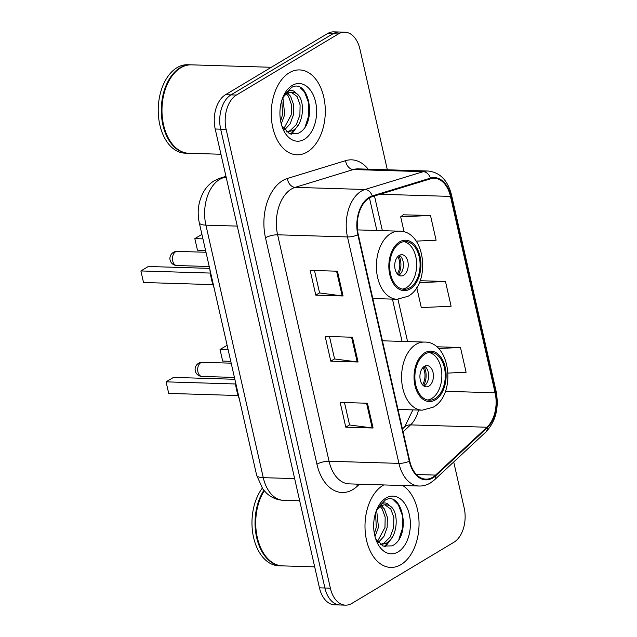 <?xml version="1.0" encoding="UTF-8"?>
<svg xmlns="http://www.w3.org/2000/svg" width="637" height="637" viewBox="0 0 637 637"><rect width="100%" height="100%" fill="white"/><g stroke="black" fill="none" stroke-linecap="round" stroke-linejoin="round"><path stroke-width="0.96" d="M387.336 169.776L359.937 49.168A26.539 16.881 91.8 0 0 344.816 32.184L333.899 31.85A26.539 16.881 91.8 0 0 327.466 33.618L225.514 94.714A26.539 16.881 91.8 0 0 215.21 129.016L319.455 587.832A26.539 16.881 91.8 0 0 334.568 604.816L340.031 604.983A26.539 16.881 91.8 0 1 324.91 587.999A26.539 16.881 91.8 0 0 340.031 604.983L345.485 605.15A26.539 16.881 91.8 0 0 351.927 603.382L453.87 542.286A26.539 16.881 91.8 0 0 464.174 507.984L453.719 461.952M344.816 32.184A26.539 16.881 91.8 0 0 338.382 33.952L236.431 95.048A26.539 16.881 91.8 0 0 226.127 129.351L220.673 129.184L324.91 587.999L220.673 129.184A26.539 16.881 91.8 0 1 230.976 94.881A26.539 16.881 91.8 0 0 220.673 129.184L215.21 129.016M338.382 33.952L332.92 33.785L230.976 94.881L332.92 33.785A26.539 16.881 91.8 0 1 339.362 32.017A26.539 16.881 91.8 0 0 332.92 33.785L327.466 33.618M401.023 564.581A42.464 27.009 91.8 0 0 419.035 525.191A42.464 27.009 91.8 0 0 402.719 485.521A42.464 27.009 91.8 0 1 419.035 525.191A42.464 27.009 91.8 0 1 401.023 564.581A42.464 27.009 91.8 0 1 390.728 567.416A42.464 27.009 91.8 0 0 401.023 564.581M383.753 484.94A42.464 27.009 91.8 0 0 383.028 485.362A42.464 27.009 91.8 0 0 365.28 532.333A42.464 27.009 91.8 0 0 390.728 567.416A42.464 27.009 91.8 0 1 365.28 532.333A42.464 27.009 91.8 0 1 383.028 485.362A42.464 27.009 91.8 0 1 383.753 484.94M307.281 151.972A42.464 27.009 91.8 0 0 325.021 105.001A42.464 27.009 91.8 0 0 299.581 69.919A42.464 27.009 91.8 0 0 289.286 72.753A42.464 27.009 91.8 0 0 271.537 119.724A42.464 27.009 91.8 0 0 296.985 154.807A42.464 27.009 91.8 0 0 307.281 151.972A42.464 27.009 91.8 0 0 325.021 105.001A42.464 27.009 91.8 0 0 299.581 69.919A42.464 27.009 91.8 0 0 289.286 72.753A42.464 27.009 91.8 0 0 271.537 119.724A42.464 27.009 91.8 0 0 296.985 154.807A42.464 27.009 91.8 0 0 307.281 151.972M432.722 477.256A28.307 18.003 -88.2 0 1 425.858 479.143A28.307 18.003 -88.2 0 1 409.726 461.029L358.281 234.591A28.307 18.003 -88.2 0 1 372.319 196.642L430.524 178.814A28.307 18.003 -88.2 0 1 434.346 178.296A28.307 18.003 -88.2 0 1 450.478 196.411L495.1 392.814A28.307 18.003 -88.2 0 1 486.963 427.236L435.581 475.091A28.307 18.003 -88.2 0 1 432.722 477.256M432.873 477.917A29.015 18.457 91.8 0 0 435.804 475.696L487.186 427.841A29.015 18.457 91.8 0 0 495.522 392.559L450.9 196.156A29.015 18.457 91.8 0 0 430.453 178.121L372.239 195.941A29.015 18.457 91.8 0 0 357.859 234.846L409.304 461.284A29.015 18.457 91.8 0 0 432.873 477.917M337.451 271.211L310.155 270.383L315.785 295.138L343.072 295.974L337.451 271.211M314.487 270.51L319.583 292.948L342.188 295.902A7.079 2.062 -12.8 0 0 343.072 295.974M319.567 292.869L315.785 295.138M367.445 403.245L340.158 402.417L345.78 427.172L373.075 428.008L367.445 403.245M344.482 402.544L349.578 424.983L372.191 427.937A7.079 2.062 -12.8 0 0 373.075 428.008M349.562 424.903L345.78 427.172M352.452 337.228L325.157 336.4L330.778 361.155L358.074 361.991L352.452 337.228M329.48 336.527L334.584 358.965L357.19 361.92A7.079 2.062 -12.8 0 0 358.074 361.991M334.56 358.886L330.778 361.155M226.127 129.351L330.372 588.166A26.539 16.881 91.8 0 0 345.485 605.15M448.098 373.075L466.101 372.255L460.479 347.499L436.488 346.767M416.184 241.128L436.106 240.221L430.477 215.465L403.229 214.82M416.733 287.486L421.304 307.591L451.1 306.238L445.478 281.482L420.086 280.71M445.478 281.482L419.289 282.677M460.479 347.499L438.415 348.503M430.477 215.465L400.681 216.819L404.129 232.003M400.681 216.819L403.46 214.645M264.259 490.832A44.232 28.139 91.8 0 0 261.457 495.928A44.232 28.139 91.8 0 0 259.928 545.981A44.232 28.139 91.8 0 0 282.525 565.879L314.686 566.858M261.401 496.048A43.794 27.853 91.8 0 0 261.345 496.175A43.794 27.853 91.8 0 0 259.824 545.726A43.794 27.853 91.8 0 0 259.88 545.853M263.869 490.363A44.232 28.139 91.8 0 0 256.791 538.161A44.232 28.139 91.8 0 0 281.841 565.855A44.232 28.139 91.8 0 0 282.183 565.863M262.237 488.213A44.232 28.139 91.8 0 0 253.399 536.665A44.232 28.139 91.8 0 0 278.775 565.76L281.841 565.855M376.65 510.341L378.466 527.269L375.002 536.545M375.567 512.912L376.3 527.205L374.357 533.591M381.412 505.85L384.342 508.923L387.344 517.268L387.137 527.54L383.912 536.402L378.306 542.517M380.241 506.582L382.176 508.859L385.178 517.204L384.971 527.468L377.462 541.482M376.929 509.234L382.63 503.397C385.305 502.362 387.654 503.174 389.661 505.842A20.002 12.724 91.8 0 0 385.815 504.775A20.002 12.724 91.8 0 0 380.966 506.104A20.002 12.724 91.8 0 0 376.228 510.993M389.661 505.842C399.447 510.556 398.221 537.835 386.078 543.313L380.576 544.627M384.899 504.799L390.839 509.122L393.841 517.467L393.634 527.739L390.067 537.174L383.912 543.25L380.353 544.46M375.527 538.369L382.925 546.044L391.978 545.885C411.948 536.911 402.711 489.957 385.274 500.077L377.215 508.644M398.141 551.881A28.848 18.346 91.8 0 0 409.336 514.592A28.848 18.346 91.8 0 0 385.911 498.062A28.848 18.346 91.8 0 0 377.407 508.183A28.848 18.346 91.8 0 0 376.403 540.829A28.848 18.346 91.8 0 0 398.141 551.881M393.905 500.284L398.229 504.544L402.369 515.429L402.313 528.829L398.897 539.316M389.048 541.155L384.493 546.618M380.655 503.668L381.061 504.257M381.897 505.611L382.487 506.718M392.097 537.453L385.377 546.825M435.143 398.611A23.887 15.192 91.8 0 0 445.12 372.191A23.887 15.192 91.8 0 0 430.811 352.46A23.887 15.192 91.8 0 0 425.014 354.053A23.887 15.192 91.8 0 0 415.037 380.472A23.887 15.192 91.8 0 0 429.346 400.211A23.887 15.192 91.8 0 0 435.143 398.611M427.65 400.004A23.887 15.192 91.8 0 0 431.727 398.507A23.887 15.192 91.8 0 0 441.807 373.417A23.887 15.192 91.8 0 0 429.099 352.556M235.101 380.432A51.756 32.917 91.8 0 0 239.289 398.85M234.838 379.278L173.519 377.399L166.082 381.85L168.709 393.403L238.127 395.529M168.709 393.403L166.082 381.85L235.523 383.976M227.114 345.278L220.036 349.522L222.655 361.075L230.761 361.33M222.655 361.075L220.036 349.522L228.134 349.777M428.916 386.133A10.614 6.752 91.8 0 0 433.351 374.389A10.614 6.752 91.8 0 0 426.989 365.614A10.614 6.752 91.8 0 0 424.417 366.323A10.614 6.752 91.8 0 0 419.982 378.067A10.614 6.752 91.8 0 0 426.344 386.842A10.614 6.752 91.8 0 0 428.916 386.133M423.971 386.078A10.614 6.752 91.8 0 0 424.138 385.982A10.614 6.752 91.8 0 0 428.645 376.149A10.614 6.752 91.8 0 0 424.584 366.227M424.035 366.578A14.157 9.006 -88.2 0 1 423.454 385.703M423.016 367.469A12.382 7.875 -88.2 0 1 422.49 384.756M271.29 67.283L191.49 64.847A44.232 28.139 91.8 0 0 180.757 67.793A44.232 28.139 91.8 0 0 167.714 83.32A44.232 28.139 91.8 0 0 166.185 133.38A44.232 28.139 91.8 0 0 188.783 153.27L220.943 154.25M167.658 83.439A43.794 27.853 91.8 0 0 167.603 83.566A43.794 27.853 91.8 0 0 166.082 133.125A43.794 27.853 91.8 0 0 166.138 133.252M191.148 64.839A44.232 28.139 91.8 0 0 190.805 64.823A44.232 28.139 91.8 0 0 180.08 67.777A44.232 28.139 91.8 0 0 161.591 116.706A44.232 28.139 91.8 0 0 188.098 153.246A44.232 28.139 91.8 0 0 188.441 153.254M190.805 64.823L187.732 64.727A44.232 28.139 91.8 0 0 177.006 67.681A44.232 28.139 91.8 0 0 158.525 116.611A44.232 28.139 91.8 0 0 185.033 153.159L188.098 153.246M282.908 97.732L284.723 114.668L281.259 123.944M281.825 100.312L282.557 114.596L280.614 120.982M287.669 93.241L290.599 96.322L293.601 104.659L293.394 114.931L290.169 123.801L284.564 129.908M286.499 93.973L288.434 96.251L291.435 104.595L291.228 114.867L283.72 128.881M283.186 96.625L288.887 90.788C291.571 89.753 293.912 90.565 295.926 93.241A20.002 12.724 91.8 0 0 292.072 92.166A20.002 12.724 91.8 0 0 287.223 93.504A20.002 12.724 91.8 0 0 282.486 98.385M295.926 93.241C305.704 97.947 304.478 125.234 292.335 130.704L286.833 132.018M291.157 92.19L297.097 96.521L300.099 104.858L299.892 115.13L296.324 124.565L290.169 130.641L286.61 131.851M281.785 125.76L289.182 133.436L298.235 133.276C318.205 124.303 308.969 77.348 291.531 87.468L283.473 96.044M304.398 139.272A28.848 18.346 91.8 0 0 315.594 101.992A28.848 18.346 91.8 0 0 292.168 85.454A28.848 18.346 91.8 0 0 283.664 95.582A28.848 18.346 91.8 0 0 282.669 128.22A28.848 18.346 91.8 0 0 304.398 139.272M300.162 87.675L304.486 91.935L308.627 102.82L308.571 116.221L305.163 126.707M295.305 128.547L290.751 134.017M286.913 91.059L287.319 91.648M288.155 93.002L288.744 94.117M298.363 124.844L291.635 134.224M409.941 287.709A23.887 15.192 91.8 0 0 419.926 261.281A23.887 15.192 91.8 0 0 405.61 241.55A23.887 15.192 91.8 0 0 399.821 243.143A23.887 15.192 91.8 0 0 389.836 269.562A23.887 15.192 91.8 0 0 404.153 289.302A23.887 15.192 91.8 0 0 409.941 287.709M402.449 289.094A23.887 15.192 91.8 0 0 406.533 287.598A23.887 15.192 91.8 0 0 416.614 262.508A23.887 15.192 91.8 0 0 403.898 241.646M209.899 269.523A51.756 32.917 91.8 0 0 214.088 287.94M209.645 268.368L148.325 266.489L140.888 270.948L143.516 282.502L212.933 284.62M143.516 282.502L140.888 270.948L210.321 273.066M201.921 234.376L194.834 238.62L197.462 250.174L205.56 250.421M197.462 250.174L194.834 238.62L202.94 238.867M403.715 275.224A10.614 6.752 91.8 0 0 408.158 263.479A10.614 6.752 91.8 0 0 401.796 254.712A10.614 6.752 91.8 0 0 399.216 255.421A10.614 6.752 91.8 0 0 394.781 267.158A10.614 6.752 91.8 0 0 401.143 275.932A10.614 6.752 91.8 0 0 403.715 275.224M398.778 275.168A10.614 6.752 91.8 0 0 398.945 275.08A10.614 6.752 91.8 0 0 403.444 265.247A10.614 6.752 91.8 0 0 399.383 255.326M398.842 255.668A14.157 9.006 -88.2 0 1 398.252 274.794M397.814 256.56A12.382 7.875 -88.2 0 1 397.289 273.846M226.087 176.895L223.444 177.699A35.385 22.51 91.8 0 0 219.638 179.411A35.385 22.51 91.8 0 0 205.902 225.148L263.272 477.662A35.385 22.51 91.8 0 0 283.425 500.308C276.92 500.005 271.235 497.585 266.385 493.054L262.81 489.017L256.639 475.218L199.27 222.703A17.693 5.16 167.2 0 0 205.902 225.148L237.267 226.103M294.636 478.618L263.272 477.662A17.693 5.16 167.2 0 1 256.639 475.218M226.294 177.787L223.444 177.699A17.693 13.345 -107 0 0 220.115 178.145L225.968 176.345M319.455 587.832L330.372 588.166M225.514 94.714L236.431 95.048M359.443 484.2L357.317 486.174A44.232 28.139 -88.2 0 1 316.931 464.214L265.486 237.776A8.846 2.58 167.2 0 1 277.613 234.798L329.058 461.244A35.385 22.51 91.8 0 0 349.219 483.881L419.09 486.023A35.385 22.51 -88.2 0 1 398.929 463.378A8.846 2.58 -12.8 0 0 409.304 461.284M265.486 237.776A44.232 28.139 -88.2 0 1 282.661 180.605A44.232 28.139 -88.2 0 1 287.406 178.471L345.62 160.651A44.232 28.139 -88.2 0 1 368.194 169.187M291.356 189.07A35.385 22.51 91.8 0 0 277.613 234.798L347.483 236.94A35.385 22.51 -88.2 0 1 365.025 189.492L423.239 171.672A35.385 22.51 -88.2 0 1 428.016 171.019L358.145 168.885A35.385 22.51 91.8 0 0 353.368 169.538L295.154 187.358A35.385 22.51 91.8 0 0 291.356 189.07M419.09 486.023C423.032 486.119 426.782 485.115 430.341 482.997L434.506 479.844A8.846 5.773 -133 0 0 435.804 475.696M434.506 479.844L485.888 431.997C495.769 421.407 499.177 407.839 496.112 391.293A8.846 2.58 167.2 0 1 495.522 392.559M450.9 196.156A8.846 2.58 -12.8 0 0 451.49 194.882C447.731 180.239 439.904 172.285 428.016 171.019M430.453 178.121A8.846 6.673 -107 0 0 423.239 171.672L353.368 169.538A8.846 6.673 73 0 1 345.62 160.651M485.888 431.997A8.846 5.773 -133 0 0 487.186 427.841M372.239 195.941A8.846 6.673 -107 0 0 365.025 189.492L295.154 187.358A8.846 6.673 73 0 1 287.406 178.471M357.859 234.846A8.846 2.58 167.2 0 1 347.483 236.94L398.929 463.378L329.058 461.244A8.846 2.58 167.2 0 0 316.931 464.214M357.317 486.174A8.846 5.773 47 0 1 356.824 484.12M450.478 196.411L380.09 194.253M435.581 475.091L416.399 474.501M486.963 427.236L410.547 424.895A28.307 18.003 91.8 0 0 418.509 410.053M403.094 431.838L410.547 424.895A15.925 10.399 47 0 0 404.678 426.878L412.872 409.886M495.1 392.814L445.406 391.293M407.569 341.567L397.958 299.263M382.367 230.658L374.484 195.973M351.576 337.204L357.19 361.92M366.578 403.221L372.191 427.937M336.575 271.187L342.188 295.902M424.736 352.818A25.217 16.036 91.8 0 0 414.942 385.401A25.217 16.036 91.8 0 0 435.421 399.853A25.217 16.036 91.8 0 0 445.207 367.262A25.217 16.036 91.8 0 0 424.736 352.818M398.006 409.432L422.212 410.172A34.064 21.666 -88.2 0 1 401.804 382.033A34.064 21.666 -88.2 0 1 416.033 344.354A34.064 21.666 -88.2 0 1 424.298 342.077L382.415 340.803M200.687 362.764A7.079 4.499 -88.2 0 1 202.399 362.286A7.079 7.079 0 0 0 195.28 370.933A7.079 7.079 0 0 0 201.969 376.435A7.079 4.499 -88.2 0 1 197.932 371.912A7.079 4.499 -88.2 0 1 200.687 362.764M399.534 241.909A25.217 16.036 91.8 0 0 389.748 274.491A25.217 16.036 91.8 0 0 410.22 288.943A25.217 16.036 91.8 0 0 420.014 256.353A25.217 16.036 91.8 0 0 399.534 241.909M372.804 298.522L397.018 299.263A34.064 21.666 -88.2 0 1 376.61 271.123A34.064 21.666 -88.2 0 1 390.839 233.445A34.064 21.666 -88.2 0 1 399.096 231.175L357.5 229.901M175.486 251.854A7.079 4.499 -88.2 0 1 177.197 251.384A7.079 7.079 0 0 0 170.087 260.023A7.079 7.079 0 0 0 176.768 265.525A7.079 4.499 -88.2 0 1 172.738 261.003A7.079 4.499 -88.2 0 1 175.486 251.854M199.27 222.703C196.976 211.906 198.346 201.754 203.362 192.263C206.077 187.389 209.724 183.552 214.295 180.741L220.115 178.145M283.425 500.308L299.677 500.801M496.112 391.293L451.49 194.882M402.058 341.4L392.448 299.119M376.857 230.49L369.452 197.9M402.441 428.956L404.678 426.878M422.212 410.172L433.144 407.234C456.753 394.757 450.638 341.193 424.298 342.077M234.416 377.43L201.969 376.435M231.183 363.17L202.399 362.286M397.018 299.263L407.951 296.324C431.56 283.847 425.436 230.283 399.096 231.175M209.223 266.521L176.768 265.525M205.982 252.26L177.197 251.384"/></g></svg>
